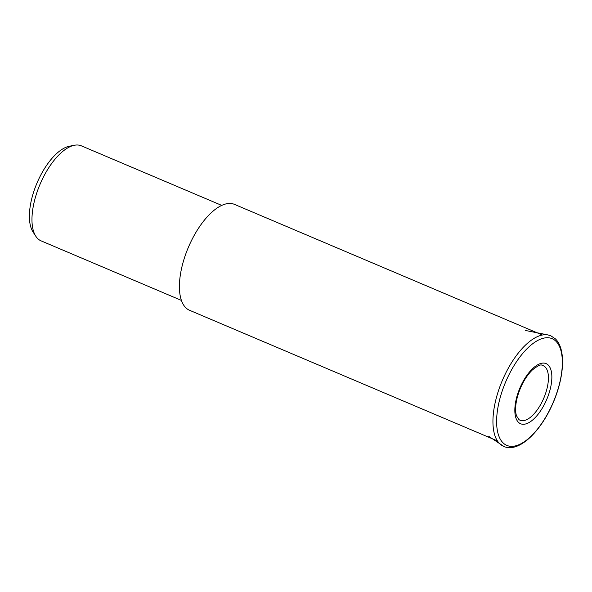 <?xml version="1.0" encoding="UTF-8"?>
<svg xmlns="http://www.w3.org/2000/svg" width="592" height="592" viewBox="0 0 592 592"><rect width="100%" height="100%" fill="white"/><g stroke="black" fill="none" stroke-linecap="round" stroke-linejoin="round"><path stroke-width="0.89" d="M542.361 335.02L234.484 204.381A57.52 25.663 113 0 0 190.395 242.824A57.52 25.663 113 0 0 185.858 307.803A57.52 25.663 113 0 0 189.551 310.282L497.421 440.922M221.741 205.402L81.37 145.839A51.608 23.029 113 0 0 74.414 145.255A51.608 23.029 113 0 0 40.019 184.349A51.608 23.029 113 0 0 35.809 236.245A51.608 23.029 113 0 0 37.74 238.62A51.608 23.029 113 0 0 41.055 240.848L181.426 300.41M74.414 145.255L69.397 146.231A48.625 21.697 113 0 0 36.985 183.061A48.625 21.697 113 0 0 33.019 231.96L35.809 236.245M549.494 335.338A60.058 26.795 113 0 0 548.066 334.961A60.058 26.795 113 0 0 506.671 371.258A60.058 26.795 113 0 0 499.67 443.682A60.058 26.795 113 0 0 501.343 445.066A60.058 26.795 113 0 0 502.608 445.828M509.867 372.997A57.972 25.87 113 0 0 503.111 442.912A57.972 25.87 113 0 0 549.095 411.077A57.972 25.87 113 0 0 555.851 341.17A57.972 25.87 113 0 0 509.867 372.997M518.488 422.34A32.664 14.571 113 0 0 544.396 404.41A32.664 14.571 113 0 0 548.199 365.02A32.664 14.571 113 0 0 522.299 382.95A32.664 14.571 113 0 0 518.488 422.34M545.106 366.951A29.63 13.224 113 0 0 542.028 365.316C540.999 364.124 537.714 365.73 532.171 370.133C525.541 376.83 520.612 385.762 517.386 396.929C515.336 404.987 515.047 411.292 516.513 415.858L518.984 419.632A29.63 13.224 113 0 0 541.65 402.686A29.63 13.224 113 0 0 545.106 366.951M525.563 330.491L548.066 334.961L550.849 335.819L555.34 338.824C566.07 348.925 564.361 376.675 553.276 402.442C541.051 431.413 518.992 453.095 503.896 446.472L488.755 436.334"/></g></svg>
